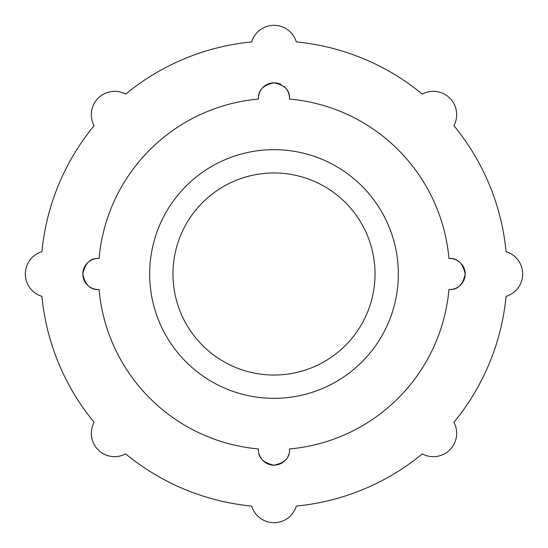 <?xml version="1.0" encoding="UTF-8"?>
<svg xmlns="http://www.w3.org/2000/svg" width="548" height="548" viewBox="0 0 548 548"><rect width="100%" height="100%" fill="white"/><g stroke="black" fill="none" stroke-linecap="round" stroke-linejoin="round"><path stroke-width="0.82" d="M506.071 296.331A23.317 23.317 0 0 0 506.071 251.669A233.147 233.147 0 0 0 453.888 125.691A23.317 23.317 0 0 0 422.309 94.112A233.147 233.147 0 0 0 296.331 41.929A23.317 23.317 0 0 0 251.669 41.929A233.147 233.147 0 0 0 125.691 94.112A23.317 23.317 0 0 0 94.112 125.691A233.147 233.147 0 0 0 41.929 251.669A23.317 23.317 0 0 0 41.929 296.331A233.147 233.147 0 0 0 94.112 422.309A23.317 23.317 0 0 0 125.691 453.888A233.147 233.147 0 0 0 251.669 506.071A23.317 23.317 0 0 0 296.331 506.071A233.147 233.147 0 0 0 422.309 453.888A23.317 23.317 0 0 0 453.888 422.309A233.147 233.147 0 0 0 506.071 296.331M281.097 84.536A15.543 15.543 0 0 0 258.471 99.058A175.634 175.634 0 0 0 99.058 258.471A15.543 15.543 0 0 0 82.823 274A15.543 15.543 0 0 0 99.058 289.529A175.634 175.634 0 0 0 258.471 448.942C257.896 457.505 263.074 462.916 274.014 465.177C284.919 462.909 290.091 457.505 289.529 448.942A175.634 175.634 0 0 0 448.942 289.529A15.543 15.543 0 0 0 462.95 282.014M459.354 261.876A15.543 15.543 0 0 0 448.942 258.471C457.498 257.903 462.909 263.074 465.177 273.986C462.923 284.912 457.518 290.098 448.942 289.529M448.942 258.471A175.634 175.634 0 0 0 289.529 99.058A15.543 15.543 0 0 0 283.905 86.392M258.471 99.058C257.903 90.495 263.074 85.091 273.979 82.823C284.912 85.07 290.091 90.482 289.529 99.058M99.058 289.529C90.495 290.098 85.091 284.926 82.823 274.007C85.084 263.074 90.495 257.896 99.058 258.471M149.659 274A124.341 124.341 0 0 0 336.171 381.682A124.341 124.341 0 0 0 336.171 166.318A124.341 124.341 0 0 0 149.659 274M172.969 274A101.031 101.031 0 0 0 324.512 361.495A101.031 101.031 0 0 0 324.512 186.505A101.031 101.031 0 0 0 172.969 274M463.464 281.097A15.543 15.543 0 0 0 461.594 264.067M259.17 454.278A15.543 15.543 0 0 0 286.125 459.354M287.748 456.888A15.543 15.543 0 0 0 288.83 454.278"/></g></svg>

